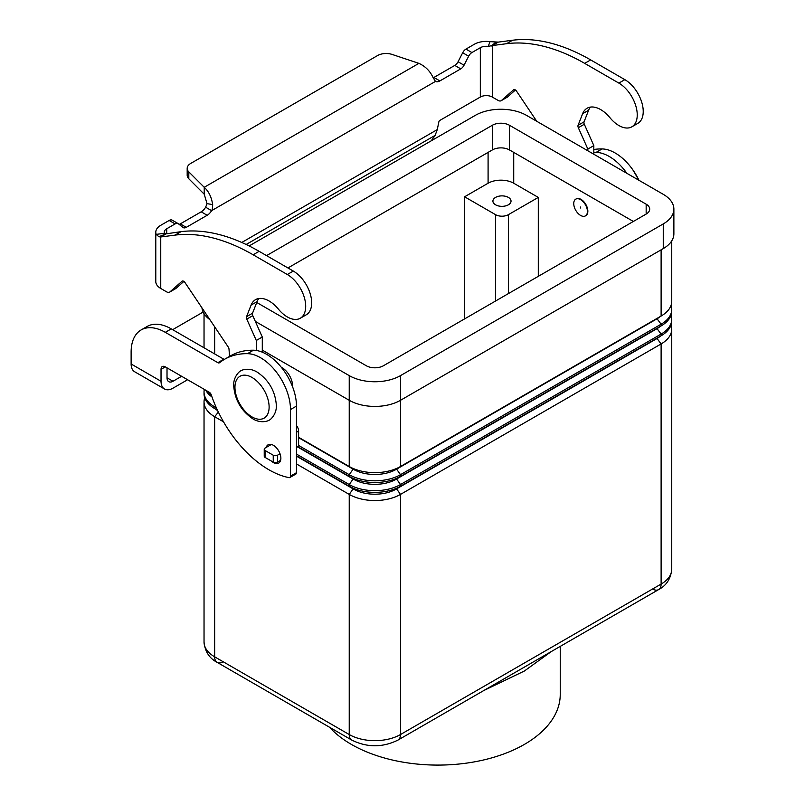 <?xml version="1.0" encoding="UTF-8"?>
<svg xmlns="http://www.w3.org/2000/svg" width="805" height="805" viewBox="0 0 805 805"><rect width="100%" height="100%" fill="white"/><g stroke="black" fill="none" stroke-linecap="round" stroke-linejoin="round"><path stroke-width="1.21" d="M165.931 233.873L181.004 231.669A211.474 122.098 60 0 1 259.13 251.331L293.312 271.064A25.981 15.003 60 0 1 302.197 278.852A25.981 15.003 60 0 1 306.303 314.775L300.315 318.227A25.981 15.003 -120 0 0 296.22 282.303A25.981 15.003 -120 0 0 287.325 274.515L253.142 254.782A211.474 122.098 -120 0 0 175.017 235.12L160.748 236.972L158.857 236.74L156.21 234.376A16.915 9.771 180 0 1 155.788 232.212A16.915 9.771 180 0 1 160.748 225.309L169.151 220.459A6.038 3.492 -60 0 1 172.169 220.157L178.147 223.609A6.038 3.492 120 0 0 175.128 223.911L166.726 228.761A8.463 4.88 0 0 0 164.25 232.212A8.463 4.88 0 0 0 164.462 233.299L166.726 233.52L160.748 236.972L160.748 288.462L166.585 291.833A6.038 3.492 -120 0 0 169.603 292.124A6.038 3.492 -120 0 0 169.936 291.893L182 281.247A3.019 1.741 60 0 1 182.161 281.126A3.019 1.741 60 0 1 184.999 282.575L228.207 346.985A3.019 1.741 60 0 1 229.012 349.169L229.536 356.414M631.855 126.818L637.842 123.366A25.981 15.003 -120 0 0 633.746 87.433A25.981 15.003 -120 0 0 624.851 79.645L590.669 59.912A211.474 122.098 -120 0 0 512.544 40.25L498.275 42.112L492.288 45.563L506.566 43.701A211.474 122.098 60 0 1 584.692 63.374L618.864 83.106A25.981 15.003 60 0 1 627.759 90.885A25.981 15.003 60 0 1 631.855 126.818A25.981 15.003 60 0 1 609.979 117.741A27.189 15.698 -120 0 0 587.076 108.252A27.189 15.698 -120 0 0 582.629 113.696L578.081 125.298A3.019 1.741 -120 0 0 578.322 127.703L587.851 149.066L587.851 150.787M536.754 121.293L516.538 91.156A3.019 1.741 -120 0 0 513.711 89.707A3.019 1.741 -120 0 0 513.54 89.828L501.475 100.474A6.038 3.492 60 0 1 501.153 100.716A6.038 3.492 60 0 1 498.124 100.414L492.288 97.043L492.288 45.563L488.182 46.398L490.054 41.639A16.915 9.771 180 0 0 474.346 44.255L465.944 49.105A6.038 3.492 120 0 0 462.674 52.758L458.065 61.764A6.038 3.492 -60 0 1 454.785 65.416L433.895 77.471A9.066 5.233 -60 0 1 433.201 77.833M179.143 224.374A6.038 3.492 120 0 0 180.3 223.881L201.19 211.826A9.066 5.233 120 0 0 205.627 207.207L207.026 203.655L204.229 194.206L188.803 178.77A12.085 6.973 180 0 1 187.183 175.279L187.183 168.376A12.085 6.973 0 0 0 188.803 171.868L204.229 187.293C208.696 191.278 211.514 197.034 212.661 204.571C212.58 208.093 212.228 210.125 211.604 210.669A9.066 5.233 -60 0 1 207.177 215.277L186.287 227.342A6.038 3.492 -60 0 1 183.268 227.634A6.038 3.492 -60 0 1 183.017 227.463L178.408 223.78A6.038 3.492 120 0 0 178.147 223.609M431.208 140.835L435.143 135.371L437.276 129.595L438.846 121.907A1.509 0.875 120 0 1 439.882 120.398L480.323 97.043A8.463 4.88 180 0 1 492.288 97.043M501.153 100.716L507.13 97.264A6.038 3.492 -120 0 0 507.462 97.023L515.421 89.989M593.828 154.238L593.828 145.604L584.309 124.252A3.019 1.741 60 0 1 584.058 121.847L588.616 110.235A27.189 15.698 60 0 1 590.397 107.095M433.895 77.471L439.882 80.923A9.066 5.233 120 0 1 435.445 81.426L432.989 77.371C429.961 70.941 425.261 66.262 418.902 63.364L392.166 54.448A12.085 6.973 180 0 0 377.575 55.555L190.715 163.445A12.085 6.973 0 0 0 187.183 168.376M490.054 41.639L498.275 42.112M488.182 46.398A8.463 4.88 0 0 0 480.323 47.706L471.921 52.556A6.038 3.492 -60 0 0 468.651 56.209L464.042 65.215A6.038 3.492 120 0 1 460.772 68.868L439.882 80.923M593.828 145.604L587.851 149.066M435.445 81.426L211.604 210.669L205.627 207.207M204.229 194.206L204.229 187.293L418.902 63.364M155.788 232.212L155.788 281.549A16.915 9.771 0 0 0 160.748 288.462M256.302 350.467L256.302 340.475L246.783 319.112A3.019 1.741 60 0 1 246.531 316.717L251.09 305.105A27.189 15.698 60 0 1 255.527 299.661A27.189 15.698 60 0 1 278.429 309.16A25.981 15.003 -120 0 0 300.315 318.227M258.858 298.514A27.189 15.698 -120 0 0 257.067 301.654L252.518 313.256A3.019 1.741 -120 0 0 252.77 315.661L262.289 337.023L262.289 352.177M296.471 425.553A6.038 3.492 60 0 1 298.605 431.067L298.605 445.809A1.208 0.694 60 0 1 298.353 446.352L296.471 447.449M183.882 281.408L175.923 288.432A6.038 3.492 60 0 1 175.591 288.673L169.603 292.124M256.302 340.475L262.289 337.023M271.345 444.461L265.117 448.053A3.019 1.741 0 0 0 264.231 449.291A3.019 1.741 0 0 0 265.117 450.518L273.237 455.207A3.019 1.741 0 0 0 277.504 455.207L280.019 453.758M280.623 460.319L277.504 462.12A3.019 1.741 180 0 1 273.237 462.12L265.117 457.431A3.019 1.741 180 0 1 264.231 456.194L264.231 449.291M271.235 460.963A10.576 6.108 -120 0 0 278.681 463.096A10.576 6.108 -120 0 0 280.875 458.256A10.576 6.108 -120 0 0 276.256 447.62A10.576 6.108 -120 0 0 268.105 444.783A10.576 6.108 -120 0 0 266.203 447.429M223.518 421.83L214.653 416.708L214.653 656.83A12.085 6.973 120 0 0 217.149 662.364L351.735 740.067A12.085 6.973 120 0 1 349.229 734.532L214.653 656.83A36.255 20.93 180 0 1 204.037 642.028C204.963 651.507 209.34 658.289 217.149 662.364L217.149 662.364A12.085 6.973 120 0 0 223.196 661.77M217.149 662.364L351.735 740.067C367.161 747.664 382.576 747.664 398.002 740.067L658.621 589.592A12.085 6.973 -120 0 0 661.116 584.068L400.498 734.532A12.085 6.973 60 0 1 398.002 740.067L658.621 589.592A12.085 6.973 -120 0 1 652.573 588.998M329.497 727.227A122.35 70.639 0 0 0 351.372 744.404A122.35 70.639 0 0 0 484.711 759.709A122.35 70.639 0 0 0 560.24 694.453L560.24 646.395M551.294 651.557L524.397 671.008L483.765 690.549M495.568 204.812A9.066 5.233 180 0 1 492.912 201.109A9.066 5.233 180 0 1 498.506 196.279A9.066 5.233 180 0 1 508.378 197.406A9.066 5.233 180 0 1 511.034 201.109A9.066 5.233 180 0 1 505.439 205.939A9.066 5.233 180 0 1 495.568 204.812M580.586 199.63A9.67 5.585 60 0 1 586.905 208.153A9.67 5.585 60 0 1 585.416 215.891A9.67 5.585 60 0 1 580.586 215.418A9.67 5.585 60 0 1 574.267 206.895A9.67 5.585 60 0 1 575.756 199.147A9.67 5.585 60 0 1 580.586 199.63M575.967 199.036A9.67 5.585 60 0 1 576.179 198.905A9.67 5.585 60 0 1 581.009 199.378A9.67 5.585 60 0 1 587.328 207.901A9.67 5.585 60 0 1 585.849 215.649A9.67 5.585 60 0 1 585.627 215.76M580.586 208.012L580.586 207.026L580.586 208.012M281.267 367.241A15.104 8.724 60 0 1 281.941 367.613A15.104 8.724 60 0 1 292.597 386.873M217.642 410.61A30.208 17.438 180 0 1 215.509 409.041M218.356 412.1L214.653 416.708A36.255 20.93 180 0 1 204.037 401.906A36.255 20.93 180 0 1 204.732 397.831M216.364 407.833L214.653 406.847A36.255 20.93 180 0 1 204.037 392.045L204.037 393.746A36.255 20.93 0 0 0 214.653 408.548L217.431 410.148M204.037 392.045A36.255 20.93 180 0 1 204.319 389.399M205.728 390.214A36.255 20.93 0 0 0 211.997 396.966M211.192 394.661A36.255 20.93 180 0 1 207.7 391.341M671.048 325.059A36.255 20.93 180 0 1 671.742 329.144A36.255 20.93 180 0 1 661.116 343.946L400.498 494.411A36.255 20.93 180 0 1 349.229 494.411L296.471 463.942M296.471 456.163L353.506 489.098A30.208 17.438 0 0 0 396.231 489.098L656.85 338.623A30.208 17.438 0 0 0 660.261 336.279M296.471 455.781L349.229 486.25A36.255 20.93 0 0 0 400.498 486.25L661.116 335.776A36.255 20.93 0 0 0 671.742 320.984L671.742 319.273A36.255 20.93 180 0 1 661.116 334.075L400.498 484.54A36.255 20.93 180 0 1 349.229 484.54L296.471 454.08M297.458 446.876L353.506 479.227A30.208 17.438 0 0 0 396.231 479.227L656.85 328.762A30.208 17.438 0 0 0 660.261 326.407M297.79 446.684L349.229 476.379A36.255 20.93 0 0 0 400.498 476.379L661.116 325.914A36.255 20.93 0 0 0 671.742 311.112L671.742 309.412A36.255 20.93 180 0 1 661.116 324.204L400.498 474.678A36.255 20.93 180 0 1 349.229 474.678L298.605 445.447M671.048 315.198A36.255 20.93 180 0 1 671.742 319.273M298.605 437.286L349.229 466.508A36.255 20.93 0 0 0 400.498 466.508L661.116 316.043A36.255 20.93 0 0 0 671.742 301.241L671.742 240.866M671.048 305.326A36.255 20.93 180 0 1 671.742 309.412M298.605 437.668L353.506 469.365A30.208 17.438 0 0 0 396.231 469.365L656.85 318.891A30.208 17.438 0 0 0 660.261 316.546M464.586 318.891L464.586 196.792L488.092 183.228A18.123 10.465 180 0 1 513.721 183.228L538.293 197.406L538.293 276.346M538.293 197.406L508.378 214.673A9.066 5.233 180 0 1 495.568 214.673L464.586 196.792M262.289 350.095L349.229 400.296A36.255 20.93 0 0 0 400.498 400.296L663.26 248.594A36.255 20.93 0 0 0 673.876 233.792L673.876 209.129A36.255 20.93 180 0 1 663.26 223.921L400.498 375.623A36.255 20.93 180 0 1 349.229 375.623L255.326 321.406M201.964 307.862A36.255 20.93 0 0 0 209.884 319.666M633.354 221.456L509.454 149.921A12.085 6.973 0 0 0 492.358 149.921L287.928 267.954M266.566 255.618L492.358 125.258A12.085 6.973 180 0 1 509.454 125.258L646.163 204.188A12.085 6.973 180 0 1 649.705 209.129A12.085 6.973 180 0 1 646.163 214.06L383.411 365.762A12.085 6.973 180 0 1 366.325 365.762L256.745 302.489M249.137 245.948L475.272 115.387A36.255 20.93 180 0 1 526.54 115.387L663.26 194.327A36.255 20.93 180 0 1 673.876 209.129M141.137 329.939A48.34 27.903 60 0 1 165.307 332.334L171.284 328.883A48.34 27.903 60 0 0 147.114 326.488L141.137 329.939A48.34 27.903 60 0 0 131.124 352.067L131.124 363.991A16.915 9.771 120 0 0 134.626 371.739L164.532 389.006A16.915 9.771 -60 0 1 161.03 381.258L161.03 369.334L165.307 366.869A6.038 3.492 -120 0 0 162.278 366.567A6.038 3.492 -120 0 0 161.03 369.334M187.595 379.739L172.995 388.171A16.915 9.771 -60 0 1 164.532 389.006M167.017 367.855L167.017 377.807A8.463 4.88 120 0 0 168.768 381.681A8.463 4.88 120 0 0 172.995 381.258L181.608 376.287M171.284 328.883L223.84 359.221A3.019 1.741 -120 0 0 224.313 359.433M165.307 332.334L217.853 362.673A3.019 1.741 -120 0 0 219.363 362.824A3.019 1.741 -120 0 0 219.493 362.743A120.841 69.773 60 0 1 224.504 359.322L230.482 355.87A120.841 69.773 60 0 1 253.454 350.215A42.293 24.422 60 0 1 296.471 406.092L296.471 472.696A3.019 1.741 60 0 1 295.838 474.075L289.86 477.526A3.019 1.741 60 0 1 289.025 477.637A90.633 52.325 60 0 1 211.232 394.772A3.019 1.741 -120 0 0 209.31 392.276L165.307 366.869M224.504 359.322A120.841 69.773 60 0 1 247.477 353.667A42.293 24.422 60 0 1 290.484 409.544L290.484 476.147A3.019 1.741 60 0 1 289.86 477.526M203.162 312.038L175.299 328.128A48.34 27.903 0 0 0 172.743 329.728M593.828 152.407A120.841 69.773 60 0 1 596.103 152.387A42.293 24.422 60 0 1 626.864 173.317M593.828 149.489A120.841 69.773 60 0 1 602.09 148.935A42.293 24.422 60 0 1 638.959 180.3M287.325 274.515L293.312 271.064M491.171 46.076L496.021 42.081M480.323 97.043L480.323 47.706M465.944 49.105L471.921 52.556M462.674 52.758L468.651 56.209M458.065 61.764L464.042 65.215M454.785 65.416L460.772 68.868M624.851 79.645L618.864 83.106M588.616 110.235L582.629 113.696M584.058 121.847L578.081 125.298M584.309 124.252L578.322 127.703M507.462 97.023L501.475 100.474M512.544 40.25L506.566 43.701M590.669 59.912L584.692 63.374M241.762 242.476L437.276 129.595M435.143 135.371L246.149 244.489M166.726 228.761L166.726 233.52M207.026 203.655L212.661 204.571M188.803 178.77L188.803 171.868M165.79 233.933L158.857 236.74M164.462 233.299L156.21 234.376M175.017 235.12L181.004 231.669M251.09 305.105L257.067 301.654M246.531 316.717L252.518 313.256M246.783 319.112L252.77 315.661M296.471 432.295L298.605 431.067M296.471 447.037L298.605 445.809M169.936 291.893L175.923 288.432M253.142 254.782L259.13 251.331M265.117 450.518L265.117 457.431M273.237 455.207L273.237 462.12M277.504 455.207L277.504 462.12M169.151 220.459L175.128 223.911M180.3 223.881L186.287 227.342M201.19 211.826L207.177 215.277M252.035 377.475A24.17 13.957 60 0 1 269.122 407.078A24.17 13.957 60 0 1 252.035 416.94A24.17 13.957 60 0 1 234.949 387.346A24.17 13.957 60 0 1 252.035 377.475M215.478 405.811L214.653 408.548M214.653 326.77L214.653 353.918M353.506 488.353L349.229 494.411L349.229 734.532A36.255 20.93 180 0 0 400.498 734.532L400.498 494.411L396.231 488.353M656.85 338.241L661.116 343.946L661.116 584.068A36.255 20.93 180 0 0 671.742 569.266C670.807 578.745 666.429 585.517 658.621 589.592M353.506 478.492L349.229 484.54L349.229 486.25M656.85 328.38L661.116 334.075L661.116 335.776M396.231 478.492L400.498 484.54L400.498 486.25M353.506 468.621L349.229 474.678L349.229 476.379M349.229 375.623L349.229 466.508M396.231 468.621L400.498 474.678L400.498 476.379M656.85 318.508L661.116 324.204L661.116 325.914M400.498 375.623L400.498 466.508M661.116 249.822L661.116 316.043M495.568 214.673L495.568 301.01M508.378 214.673L508.378 293.614M488.092 152.397L488.092 183.228M513.721 152.397L513.721 183.228M646.163 204.188L646.163 214.06M509.454 125.258L509.454 149.921M492.358 125.258L492.358 149.921M663.26 223.921L663.26 248.594M131.124 363.991L161.03 381.258M167.017 377.807L172.995 381.258M290.484 476.147L296.471 472.696M217.853 362.673L223.84 359.221M247.477 353.667L253.454 350.215M290.484 409.544L296.471 406.092M602.09 148.935L596.103 152.387M269.222 420.079C269.383 420.431 261.605 424.205 252.911 418.882C241.208 410.912 234.808 399.864 233.702 385.726C233.188 376.026 240.645 370.36 240.826 370.894C240.665 370.542 248.443 366.758 257.137 372.091C268.84 380.051 275.24 391.099 276.346 405.237C276.86 414.947 269.403 420.613 269.222 420.079M639.029 180.33L632.811 169.805M204.037 401.906L204.037 642.028M204.037 313.638L204.037 347.79M671.742 329.144L671.742 569.266"/></g></svg>
